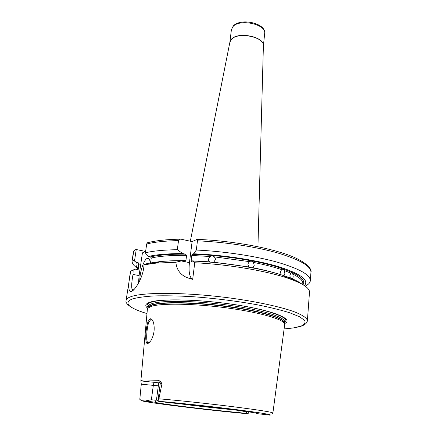 <?xml version="1.0" encoding="UTF-8"?>
<svg xmlns="http://www.w3.org/2000/svg" width="437" height="437" viewBox="0 0 437 437"><rect width="100%" height="100%" fill="white"/><g stroke="black" fill="none" stroke-linecap="round" stroke-linejoin="round"><path stroke-width="0.66" d="M153.163 321.572L151.874 319.96L150.678 319.704L148.727 322.249C146.898 327.892 145.75 340.871 147.728 342.504L148.64 342.75L150.011 341.931M147.881 343.52C144.374 344.722 145.723 328.466 148.023 321.545L150.153 318.808C151.475 318.557 152.6 319.835 153.54 322.643C154.977 329.225 154.032 335.348 150.694 341.002L147.881 343.52M191.127 260.791L209.46 261.839L208.498 260.119L208.454 259.054L210.088 256.492L191.799 255.476L191.127 260.791L191.33 261.545L192.679 261.058C223.995 262.216 261.381 268.242 282.87 275.354L286.093 277.632C264.39 270.492 227.049 264.303 194.744 262.752L192.679 261.058M215.386 259.654L213.748 262.211L248.811 266.958L247.834 264.063L249.347 261.621L214.37 256.858L215.354 258.666L215.386 259.654M302.737 284.574L302.819 283.547C303.054 280.674 299.722 277.522 292.834 274.086C292.67 273.065 292.135 272.661 291.233 272.885L290.78 273.13L284.301 270.547C283.897 269.432 283.121 269.05 281.969 269.394L281.581 269.602C273.709 266.963 264.292 264.554 253.323 262.38L254.268 265.281L252.799 267.712C263.331 269.766 272.453 272.033 280.166 274.507M281.117 274.802L280.483 271.918L281.581 269.602M284.301 270.547L284.886 273.431L283.859 275.747M290.359 278.282L289.9 275.408L290.78 273.13M292.834 274.086L293.222 276.938L292.419 279.216M140.96 380.927L158.686 382.823L158.325 385.86L141.288 384.189L140.878 380.753C140.851 380.354 142.063 380.103 144.527 379.988L157.691 380.261L160.188 381.184L162.018 383.626L160.232 383.708L157.926 401.15L158.877 398.806L162.018 383.626M141.288 384.189L139.802 399.309L141.38 400.631L145.226 401.002L151.382 399.729L156.184 400.325L154.933 402.198L145.226 401.002M150.262 262.856C150.038 260.681 149.552 259.256 148.798 258.578L147.105 258.42C143.8 259.791 139.725 272.256 139.791 280.663M145.647 251.226L142.424 252.93L139.086 275.594L138.513 283.143M175.832 262.276L181.197 260.933L189.45 262.637C188.533 270.924 189.347 276.348 191.898 278.915L192.684 279.374L189.379 278.418C181.273 275.971 176.756 270.59 175.832 262.276L156.419 263.085L144.008 264.806C143.565 276.921 135.12 290.397 131.247 291.616L130.75 291.758C128.117 291.053 128.085 284.208 130.647 271.235L133.132 269.979L133.017 274.42C131.57 282.422 131.302 287.459 132.209 289.529L133.733 289.775M147.782 308.249C144.576 305.851 145.242 303.857 149.782 302.257C161.013 298.192 203.107 299.383 239.421 305.354C275.823 311.275 294.227 319.638 284.514 323.582M140.883 380.698L147.373 309.298L147.755 308.309L151.3 306.353C161.122 303.092 193.416 303.502 225.76 307.763C258.13 311.996 282.723 318.988 284.525 323.648L284.678 324.702L276.26 387.701M130.647 271.235L126.091 300.443C126.288 299.099 127.746 297.908 130.466 296.86C142.549 291.9 187.823 292.151 232.664 298.362C257.699 301.891 279.549 306.654 293.047 311.324C302.393 314.809 307.156 318.054 307.391 320.78L309.483 292.238C309.784 287.825 301.989 282.957 286.093 277.632M304.431 285.629C309.309 280.128 300.7 273.813 278.609 266.674C256.634 260.048 222.646 254.831 193.591 253.777L192.438 254.285L191.799 255.476M253.323 262.38C252.247 261.102 250.92 260.851 249.347 261.621M214.37 256.858C213.016 255.678 211.59 255.552 210.088 256.492M256.666 413.38L256.585 413.347C254.968 412.107 197.644 405.099 169.605 402.788L157.926 401.15M256.781 413.604L270.011 415.139C273.076 414.806 259.092 412.49 233.828 409.332C208.635 406.181 176.182 402.723 157.943 401.226M192.684 279.374L194.744 262.752M184.611 261.386L181.759 260.796C173.636 260.747 166.404 261.009 160.068 261.583L147.422 263.418L144.008 264.806M181.759 260.796L181.197 260.933M305.714 285.885C308.604 284.378 310.144 282.641 310.33 280.674C310.45 274.862 299.389 268.684 277.151 262.14C255.186 256.027 223.946 251.308 196.322 250.046L197.464 240.836L197.103 239.367L192.111 241.601L181.153 239.203L180.049 239.17L178.531 240.59L177.324 249.702L182.699 253.558L185.463 254.143L186.588 255.366L185.911 260.665L185.064 261.392M186.588 255.366C171.572 255.224 159.8 256.104 151.273 257.988L150.585 262.801M182.699 253.558C168.114 253.569 156.692 254.531 148.427 256.453L150.486 256.88C158.931 254.968 170.588 254.055 185.463 254.143M177.324 249.702C163.919 249.909 153.283 250.931 145.417 252.772L146.406 254.716L148.427 256.453M147.739 242.677L147.258 242.803L146.701 243.993L145.417 252.772M151.273 257.988L150.486 256.88M133.132 269.979L135.481 269.148L137.469 269.542L138.327 269.208M138.272 269.274L139.206 263.943L138.174 269.372M138.567 266.728L138.458 262.877L136.475 262.479C135.454 264.429 136.054 266.494 138.278 268.668M136.475 262.479L132.449 259.567L132.111 260.681C131.81 263.298 133.859 266.018 138.256 268.842M132.449 259.567L133.777 250.925L135.902 249.472L144.784 251.253L145.712 250.756M138.458 262.877L139.206 263.943M301.798 284.039C298.138 281.193 291.829 278.298 282.87 275.354M193.591 253.777L196.322 250.046M239.165 410.512L244.911 411.539L246.315 412.37L247.293 413.599L238.58 412.523C209.514 409.961 157.276 403.575 154.933 402.198M247.293 413.599L248.145 413.795C211.524 410.605 144.09 402.384 141.38 400.631M275.873 388.728L276.26 387.734L275.397 394.207M158.325 385.86L156.457 399.964L158.019 400.45M178.116 403.559C194.569 405.738 217.287 408.289 233.811 409.802M158.686 382.823L160.16 382.408M238.58 412.523L239.23 410.665M156.184 400.325L156.457 399.964M142.424 252.93L144.784 251.253M136.24 249.478L134.536 260.823M189.45 262.637L192.111 241.601M212.912 262.391L214.032 262.014M159.811 380.949L157.691 380.261M154.676 382.282C154.081 382.479 153.633 383.451 153.343 385.199L151.382 399.729M133.017 274.42L139.086 275.594M232.997 26.586L231.386 29.765L233.216 26.029C240.508 17.595 266.308 23.183 264.68 33.502C266.657 24.363 239.798 18.403 232.997 26.586M264.68 33.502L263.396 45.716C264.44 36.926 238.083 31.557 231.468 39.303L229.895 42.154L231.501 39.111C238.307 31.158 265.346 37.058 263.385 45.961M307.391 320.78C306.927 323.5 304.196 325.494 299.187 326.767L293.872 327.876L284.11 328.957L293.08 327.985L300.962 326.149C304.469 324.576 305.703 322.675 304.66 320.452L299.618 316.787L289.791 312.799C280.953 310.046 270.121 307.375 257.3 304.797C236.335 300.995 214.562 298.28 191.98 296.641C177.81 295.86 165.213 295.625 154.19 295.925C144.412 296.532 137.01 297.575 131.99 299.066C123.463 303.059 128.462 307.894 146.985 313.575C129.789 308.566 124.949 303.065 126.091 300.443M148.012 307.358C146.04 305.348 147.034 303.66 150.989 302.295C161.854 298.416 201.32 299.389 236.499 304.933C271.754 310.439 291.61 318.507 284.487 322.664M147.968 307.637L148.138 306.468C148.285 305.376 149.591 304.425 152.043 303.617C162.122 300.153 196.186 300.672 229.141 305.277C262.14 309.849 285.361 317.191 284.558 321.769L284.465 322.943C285.071 318.393 261.741 311.122 228.775 306.577C195.858 302.005 161.925 301.47 151.868 304.873C149.459 305.654 148.165 306.572 147.974 307.632M147.946 307.856L148.258 307.129L151.792 305.157C161.581 301.874 193.7 302.246 225.853 306.49C258.032 310.707 282.499 317.699 284.296 322.386L284.465 323.336M284.525 323.648L284.438 323.162M147.881 308.014L147.755 308.309M192.438 254.285C220.161 255.142 253.023 259.96 274.966 266.27C297.127 273.081 306.479 279.232 303.016 284.733M293.156 280.117L284.831 276.736M158.877 398.806C177.586 400.341 208.569 403.635 233.309 406.738C259.114 410.037 272.3 412.129 272.879 413.014L272.524 413.779M157.85 262.495L149.487 263.833M150.541 263.09L159.926 261.643M162.892 261.353C169.594 260.769 177.264 260.539 185.911 260.665M178.531 240.59C165.164 240.88 154.556 242.016 146.701 243.993M310.33 280.674L310.947 272.278C311.084 266.182 300.088 259.769 277.954 253.039C256.093 246.763 224.989 242 197.464 240.836M148.607 343.225L149.317 342.471M208.498 260.119L209.105 261.446M253.258 267.368L252.236 267.821M159.849 381.348L160.232 383.708M132.209 289.529L133.667 289.802M257.939 246.725L263.391 45.88M229.9 42.127L190.319 241.208M229.895 42.143L231.386 29.765M292.582 279.893L284.908 276.796M160.068 261.583L156.419 263.085M150.077 263.751L157.762 262.533M147.258 242.803C155.392 240.661 166.322 239.449 180.049 239.17M132.111 260.681L133.372 252.362M310.947 272.278C312.395 269.241 305.632 260.228 282.848 253.154C260.802 246.026 226.874 240.514 197.103 239.367M272.885 412.981L275.348 394.535M148.886 342.684L147.728 342.504M189.379 278.418L191.898 278.915M133.307 289.9L130.75 291.758M248.342 411.818L248.156 413.79"/></g></svg>
